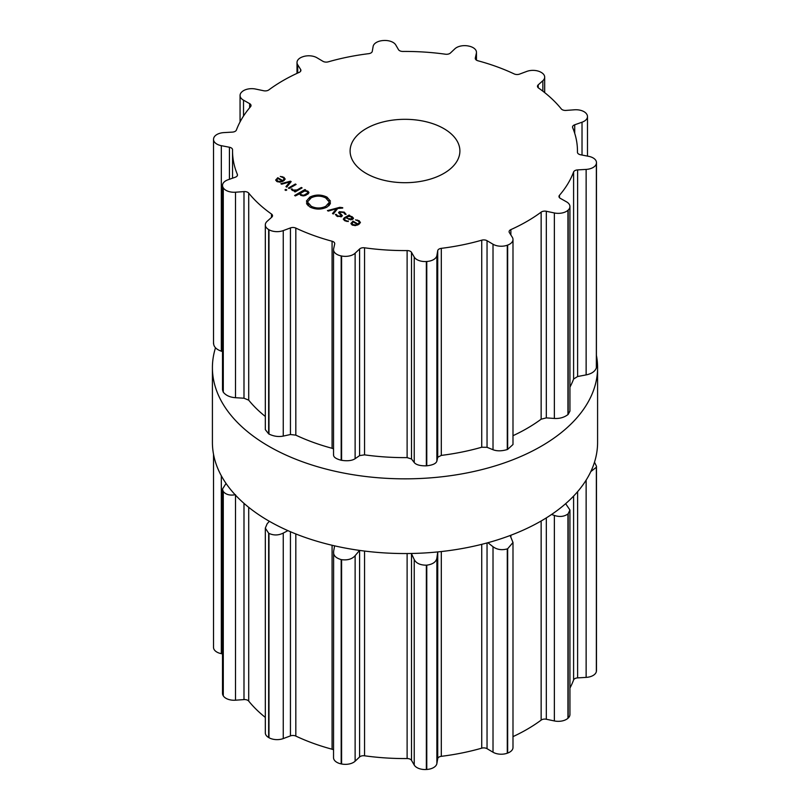 <?xml version="1.0" encoding="UTF-8"?>
<svg xmlns="http://www.w3.org/2000/svg" width="810" height="810" viewBox="0 0 810 810"><rect width="100%" height="100%" fill="white"/><g stroke="black" fill="none" stroke-linecap="round" stroke-linejoin="round"><path stroke-width="1.21" d="M212.412 442.351A192.588 111.193 0 0 0 405 553.544A192.588 111.193 0 0 0 597.588 442.351L597.588 367.649A192.588 111.193 0 0 0 596.474 355.691A192.588 111.193 0 0 1 597.588 367.649A192.588 111.193 0 0 1 405 478.842A192.588 111.193 0 0 1 212.412 367.649A192.588 111.193 0 0 0 405 478.842A192.588 111.193 0 0 0 597.588 367.649L597.588 442.351A192.588 111.193 0 0 1 405 553.544A192.588 111.193 0 0 1 212.412 442.351L212.412 367.649A192.588 111.193 0 0 1 215.5 347.794A192.588 111.193 0 0 0 212.412 367.649L212.412 442.351M341.597 763.992L341.597 559.669A192.588 111.193 180 0 1 341.395 559.629A192.588 111.193 180 0 1 341.182 559.588C335.623 558.009 333.102 555.265 333.619 551.357L333.538 757.674A11.441 6.601 0 0 0 341.182 763.901A192.588 111.193 0 0 0 341.395 763.941A192.588 111.193 0 0 0 341.597 763.992A11.441 6.601 0 0 0 355.124 761.197L359.589 756.975A4.576 2.643 180 0 1 364.561 755.791A172.459 99.569 0 0 0 385.692 757.937A172.459 99.569 0 0 0 407.116 758.555A4.576 2.643 180 0 1 411.51 760.357L414.234 765.045A11.441 6.601 0 0 0 426.343 769.5A192.588 111.193 0 0 0 426.566 769.49A192.588 111.193 0 0 0 426.779 769.47A11.441 6.601 0 0 0 436.873 763.567L437.724 758.646A4.576 2.643 180 0 1 441.308 756.327A172.459 99.569 0 0 0 461.963 752.976A172.459 99.569 0 0 0 481.727 748.167A4.576 2.643 180 0 1 487.043 748.683L493.017 752.227A11.441 6.601 0 0 0 507.283 753.209A192.588 111.193 0 0 0 507.465 753.138A192.588 111.193 0 0 0 507.657 753.077A11.441 6.601 0 0 0 512.993 747.488L512.993 542.477L510.158 535.511M512.993 736.624A172.459 99.569 0 0 0 526.946 729.405A172.459 99.569 0 0 0 541.151 720.11A4.576 2.643 180 0 1 546.325 719.25L554.364 720.94A11.441 6.601 0 0 0 567.952 718.257A192.588 111.193 0 0 0 568.073 718.146A192.588 111.193 0 0 0 568.195 718.045A11.441 6.601 0 0 0 569.936 714.531L569.936 509.996L565.643 503.688M569.936 688.085A172.459 99.569 0 0 0 573.601 679.954A4.576 2.643 180 0 1 577.611 677.889L586.136 677.393A11.441 6.601 0 0 0 596.352 671.571A192.588 111.193 0 0 0 596.383 671.439A192.588 111.193 0 0 0 596.403 671.318A11.441 6.601 0 0 0 596.474 670.579L596.474 466.256L594.499 462.206M213.526 454.309L213.526 647.403A11.441 6.601 0 0 0 221.322 653.66L222.507 653.893M226.051 483.459L222.507 489.027L222.507 693.421A11.441 6.601 0 0 0 223.145 695.598A192.588 111.193 0 0 0 223.216 695.719A192.588 111.193 0 0 0 223.287 695.841A11.441 6.601 0 0 0 235.497 700.204L243.992 699.587A4.576 2.643 180 0 1 248.71 701.096A172.459 99.569 0 0 0 258.967 711.97A172.459 99.569 0 0 0 265.315 717.397M269.355 521.286L267.148 523.787L265.315 528.12L265.315 732.868A11.441 6.601 0 0 0 268.657 737.525A192.588 111.193 0 0 0 268.819 737.616A192.588 111.193 0 0 0 268.971 737.707A11.441 6.601 0 0 0 283.257 738.578L290.446 735.895A4.576 2.643 180 0 1 295.822 736.077A172.459 99.569 0 0 0 313.247 743.307A172.459 99.569 0 0 0 332.08 749.23A4.576 2.643 180 0 1 333.538 749.847M507.657 753.077L507.657 548.755A192.588 111.193 180 0 1 507.465 548.826A192.588 111.193 180 0 1 507.283 548.896C501.765 550.395 497.016 549.666 493.017 546.73L487.873 542.72M507.657 548.755L512.993 542.477M437.724 758.646L437.744 551.924M554.364 720.94L554.364 515.443L551.58 514.471M437.724 552.035L436.873 558.07C436.144 561.968 432.783 564.327 426.779 565.157A192.588 111.193 180 0 1 426.566 565.167A192.588 111.193 180 0 1 426.343 565.188C420.198 565.147 416.168 563.264 414.234 559.548L411.369 553.483M554.364 515.443C559.639 517.165 564.175 516.669 567.952 513.945A192.588 111.193 180 0 0 568.073 513.834A192.588 111.193 180 0 0 568.195 513.732L569.936 509.996M359.549 550.405L355.124 555.701C352.087 559.103 347.571 560.419 341.597 559.669M590.804 471.602L596.352 467.259A192.588 111.193 180 0 0 596.383 467.127A192.588 111.193 180 0 0 596.403 467.005L596.474 466.256M333.619 551.357L334.601 545.849M287.904 530.631L283.257 533.081C278.498 535.461 273.74 535.562 268.971 533.395A192.588 111.193 180 0 1 268.819 533.304A192.588 111.193 180 0 1 268.657 533.213L265.315 528.12M223.287 695.841L223.287 491.518C225.899 494.657 229.969 495.72 235.497 494.707M223.287 491.518A192.588 111.193 180 0 1 223.216 491.407A192.588 111.193 180 0 1 223.145 491.285L222.507 489.027M366.181 173.421A54.898 31.691 180 0 1 350.102 151.004A54.898 31.691 180 0 1 405 119.313A54.898 31.691 180 0 1 459.898 151.004A54.898 31.691 180 0 1 426.009 180.286A54.898 31.691 180 0 1 366.181 173.421M507.465 245.157A192.588 111.193 0 0 0 507.657 245.086A11.441 6.601 0 0 0 512.993 239.497A11.441 6.601 0 0 0 512.305 237.239L509.379 232.602A4.576 2.643 180 0 1 509.095 231.701A4.576 2.643 180 0 1 510.867 229.615A172.459 99.569 0 0 0 526.946 221.413A172.459 99.569 0 0 0 541.151 212.129A4.576 2.643 180 0 1 546.325 211.268L554.364 212.959A11.441 6.601 0 0 0 567.952 210.276A192.588 111.193 0 0 0 568.073 210.165A192.588 111.193 0 0 0 568.195 210.053A11.441 6.601 0 0 0 569.936 206.55A11.441 6.601 0 0 0 566.484 201.822L560.358 198.369A4.576 2.643 180 0 1 558.981 196.486A4.576 2.643 180 0 1 559.457 195.311A172.459 99.569 0 0 0 567.79 183.89A172.459 99.569 0 0 0 573.601 171.973A4.576 2.643 180 0 1 577.611 169.898L586.136 169.411A11.441 6.601 0 0 0 596.352 163.579A192.588 111.193 0 0 0 596.383 163.458A192.588 111.193 0 0 0 596.403 163.326A11.441 6.601 0 0 0 596.474 162.597A11.441 6.601 0 0 0 588.678 156.34L580.567 154.761A4.576 2.643 180 0 1 577.449 152.26A4.576 2.643 180 0 1 577.449 152.229A172.459 99.569 0 0 0 577.459 151.004A172.459 99.569 0 0 0 576.376 139.857A172.459 99.569 0 0 0 572.66 127.656A4.576 2.643 180 0 1 572.528 127.038A4.576 2.643 180 0 1 574.715 124.791L582.025 122.209A11.441 6.601 0 0 0 587.493 116.579A11.441 6.601 0 0 0 586.855 114.402A192.588 111.193 0 0 0 586.784 114.281A192.588 111.193 0 0 0 586.713 114.159A11.441 6.601 0 0 0 574.503 109.795L566.008 110.413A4.576 2.643 180 0 1 561.289 108.904A172.459 99.569 0 0 0 551.033 98.03A172.459 99.569 0 0 0 538.508 87.976A4.576 2.643 180 0 1 537.476 86.305A4.576 2.643 180 0 1 538.204 84.868L542.852 80.716A11.441 6.601 0 0 0 544.684 77.132A11.441 6.601 0 0 0 541.343 72.475A192.588 111.193 0 0 0 541.181 72.384A192.588 111.193 0 0 0 541.029 72.293A11.441 6.601 0 0 0 526.743 71.422L519.554 74.105A4.576 2.643 180 0 1 514.178 73.923A172.459 99.569 0 0 0 496.753 66.693A172.459 99.569 0 0 0 477.92 60.77A4.576 2.643 180 0 1 475.278 58.381A4.576 2.643 180 0 1 475.308 58.047L476.381 53.146A11.441 6.601 0 0 0 476.462 52.326A11.441 6.601 0 0 0 468.818 46.099A192.588 111.193 0 0 0 468.605 46.059A192.588 111.193 0 0 0 468.403 46.008A11.441 6.601 0 0 0 454.876 48.803L450.411 53.025A4.576 2.643 180 0 1 445.439 54.209A172.459 99.569 0 0 0 424.308 52.063A172.459 99.569 0 0 0 402.884 51.445A4.576 2.643 180 0 1 398.49 49.643L395.766 44.955A11.441 6.601 0 0 0 383.656 40.5A192.588 111.193 0 0 0 383.434 40.51A192.588 111.193 0 0 0 383.221 40.53A11.441 6.601 0 0 0 373.126 46.433L372.276 51.354A4.576 2.643 180 0 1 368.692 53.673A172.459 99.569 0 0 0 348.037 57.024A172.459 99.569 0 0 0 328.273 61.833A4.576 2.643 180 0 1 322.957 61.317L316.983 57.773A11.441 6.601 0 0 0 302.717 56.791A192.588 111.193 0 0 0 302.535 56.862A192.588 111.193 0 0 0 302.343 56.923A11.441 6.601 0 0 0 297.007 62.512A11.441 6.601 0 0 0 297.695 64.77L300.621 69.417A4.576 2.643 180 0 1 300.905 70.318A4.576 2.643 180 0 1 299.133 72.404A172.459 99.569 0 0 0 283.054 80.595A172.459 99.569 0 0 0 268.849 89.89A4.576 2.643 180 0 1 263.675 90.75L255.636 89.059A11.441 6.601 0 0 0 242.048 91.743A192.588 111.193 0 0 0 241.927 91.854A192.588 111.193 0 0 0 241.805 91.955A11.441 6.601 0 0 0 240.064 95.469A11.441 6.601 0 0 0 243.516 100.187L249.642 103.639A4.576 2.643 180 0 1 251.019 105.533A4.576 2.643 180 0 1 250.543 106.707A172.459 99.569 0 0 0 242.21 118.118A172.459 99.569 0 0 0 236.398 130.046A4.576 2.643 180 0 1 232.389 132.111L223.864 132.607A11.441 6.601 0 0 0 213.648 138.429A192.588 111.193 0 0 0 213.617 138.561A192.588 111.193 0 0 0 213.597 138.682A11.441 6.601 0 0 0 213.526 139.421A11.441 6.601 0 0 0 221.322 145.678L229.432 147.248A4.576 2.643 180 0 1 232.551 149.749A4.576 2.643 180 0 1 232.551 149.789A172.459 99.569 0 0 0 232.541 151.004A172.459 99.569 0 0 0 233.624 162.152A172.459 99.569 0 0 0 237.34 174.352A4.576 2.643 180 0 1 237.472 174.97A4.576 2.643 180 0 1 235.285 177.228L227.974 179.8A11.441 6.601 0 0 0 222.507 185.439A11.441 6.601 0 0 0 223.145 187.606A192.588 111.193 0 0 0 223.216 187.728A192.588 111.193 0 0 0 223.287 187.849A11.441 6.601 0 0 0 235.497 192.213L243.992 191.606A4.576 2.643 180 0 1 248.71 193.104A172.459 99.569 0 0 0 258.967 203.978A172.459 99.569 0 0 0 271.492 214.042A4.576 2.643 180 0 1 272.524 215.713A4.576 2.643 180 0 1 271.796 217.141L267.148 221.292A11.441 6.601 0 0 0 265.315 224.876A11.441 6.601 0 0 0 268.657 229.544A192.588 111.193 0 0 0 268.819 229.635A192.588 111.193 0 0 0 268.971 229.726A11.441 6.601 0 0 0 283.257 230.597L290.446 227.914A4.576 2.643 180 0 1 295.822 228.086A172.459 99.569 0 0 0 313.247 235.315A172.459 99.569 0 0 0 332.08 241.238A4.576 2.643 180 0 1 334.722 243.638A4.576 2.643 180 0 1 334.692 243.962L333.619 248.862A11.441 6.601 0 0 0 333.538 249.682A11.441 6.601 0 0 0 341.182 255.919A192.588 111.193 0 0 0 341.395 255.96A192.588 111.193 0 0 0 341.597 256A11.441 6.601 0 0 0 355.124 253.206L359.589 248.994A4.576 2.643 180 0 1 364.561 247.799A172.459 99.569 0 0 0 385.692 249.956A172.459 99.569 0 0 0 407.116 250.573A4.576 2.643 180 0 1 411.51 252.366L414.234 257.053A11.441 6.601 0 0 0 426.343 261.519A192.588 111.193 0 0 0 426.566 261.498A192.588 111.193 0 0 0 426.779 261.488A11.441 6.601 0 0 0 436.873 255.585L437.724 250.665A4.576 2.643 180 0 1 441.308 248.346A172.459 99.569 0 0 0 461.963 244.995A172.459 99.569 0 0 0 481.727 240.185A4.576 2.643 180 0 1 487.043 240.702L493.017 244.235A11.441 6.601 0 0 0 507.283 245.227A192.588 111.193 0 0 0 507.465 245.157M275.724 180.174L276.909 181.521L279.916 182.179L283.308 181.086L285.201 179.101L283.885 177.289L280.27 176.438L283.176 177.653L284.199 179.05L282.72 180.569L277.82 177.734L275.704 179.992M284.209 178.899L284.199 180.498L284.209 178.899M286.76 187.11L291.175 181.592L290.436 181.177L280.888 183.718L281.698 184.194L289.94 181.885L285.94 186.644L286.76 187.11M284.968 189.925L285.889 190.461L286.801 189.925L285.879 189.398L284.968 189.925M288.38 188.052L289.13 188.477L296.116 184.447L295.367 184.022L288.38 188.052M293.048 190.087L292.268 189.003L291.185 189.003L292.218 190.36L295.296 190.968L294.364 191.504L295.113 191.94L302.1 187.9L301.35 187.474L297.047 189.955L293.048 190.087L293.048 190.735M299.589 194.167L299.589 193.489L300.692 195.261L303.031 195.909L305.097 195.554L308.357 193.671L308.975 192.476L307.851 191.13L304.783 190.492L305.674 189.975L304.935 189.54L294.617 195.494L295.367 195.929L299.538 193.843M306.808 201.791L306.433 201.042L309.825 197.093C315.556 194.38 321.276 194.4 327.007 197.134L330.48 201.153L329.771 200.495L328.637 201.295L325.691 197.893C320.841 195.575 315.991 195.564 311.151 197.853L307.648 201.811L306.808 201.791M311.222 206.246C316.072 208.565 320.922 208.585 325.762 206.287L329.265 202.328L330.105 202.348L330.49 203.097L327.088 207.056C321.367 209.76 315.637 209.749 309.906 207.006L306.433 202.996L307.142 203.654L308.276 202.854L311.222 206.246L311.222 207.664M342.721 207.704L339.785 207.319L327.442 210.6L328.263 211.076L336.494 208.767L332.505 213.526L333.325 213.992L337.729 208.474L342.721 208.069M344.24 212.129L339.339 211.704L338.539 212.676L340.615 214.66L340.878 216.169L337.729 215.905L336.352 214.427L335.36 214.417L337.092 216.27L341.607 216.584L342.367 215.642L340.24 213.577L340.068 212.119L343.612 212.524L345.07 214.356L346.093 214.356L344.24 212.129L344.24 212.939M339.562 213.931L340.068 212.119M341.375 216.715L341.375 215.561L340.878 216.898M353.514 218.224L352.077 216.655L349.15 215.875L349.839 215.47L349.09 215.035L344.311 217.799L343.278 219.156L344.756 220.705L348.32 221.515L345.414 220.32L344.301 219.135L345.131 218.184L345.91 217.738L350.527 219.793L352.664 219.307L353.514 218.295M350.953 223.611L352.137 224.957L355.155 225.615L358.536 224.522L360.44 222.537L359.124 220.725L355.509 219.874L358.415 221.09L359.427 222.487L357.959 224.006L353.059 221.17L350.943 223.428M359.438 222.335L359.427 223.935L359.438 222.335M512.993 239.497L512.993 444.508L507.657 449.398A192.588 111.193 180 0 1 507.465 449.469A192.588 111.193 180 0 1 507.283 449.54L507.283 245.227M333.619 454.359C333.102 456.84 335.623 458.794 341.182 460.232A192.588 111.193 180 0 0 341.395 460.272A192.588 111.193 180 0 0 341.597 460.313C347.571 461.214 352.087 460.677 355.124 458.703L359.589 455.605L364.561 454.856A172.459 99.569 180 0 0 385.692 457.002A172.459 99.569 180 0 0 407.116 457.62L411.51 458.986L414.234 462.55C416.168 464.849 420.198 465.942 426.343 465.831A192.588 111.193 180 0 0 426.566 465.811A192.588 111.193 180 0 0 426.779 465.801C432.783 465.122 436.144 463.543 436.873 461.082L437.724 457.275L441.308 455.402A172.459 99.569 180 0 0 461.963 452.041A172.459 99.569 180 0 0 481.727 447.231L487.043 447.312L493.017 449.732C497.016 451.251 501.765 451.18 507.283 449.54M569.936 206.55L569.936 411.085L568.195 414.376A192.588 111.193 180 0 1 568.073 414.477A192.588 111.193 180 0 1 567.952 414.588C564.175 417.454 559.639 418.75 554.364 418.456L546.325 417.879L541.151 419.185A172.459 99.569 180 0 1 526.946 428.47A172.459 99.569 180 0 1 512.993 435.699M596.474 162.597L596.403 367.649A192.588 111.193 180 0 1 596.383 367.77A192.588 111.193 180 0 1 596.352 367.902C595.046 371.436 591.644 373.774 586.136 374.898L577.611 376.518L573.601 379.029A172.459 99.569 180 0 1 569.936 387.16M265.315 224.876L265.315 429.624L268.657 433.856A192.588 111.193 180 0 0 268.819 433.947A192.588 111.193 180 0 0 268.971 434.038C273.74 436.347 278.498 437.035 283.257 436.094L290.446 434.524L295.822 435.142A172.459 99.569 180 0 0 313.247 442.371A172.459 99.569 180 0 0 332.08 448.294L333.538 448.861M265.315 416.462A172.459 99.569 180 0 1 258.967 411.034A172.459 99.569 180 0 1 248.71 400.16L248.71 193.104M222.507 185.439L222.507 389.833L223.145 391.929A192.588 111.193 180 0 0 223.216 392.05A192.588 111.193 180 0 0 223.287 392.172C225.899 395.452 229.969 397.305 235.497 397.71L243.992 398.216L248.71 400.16M213.597 342.994C213.536 346.619 216.108 349.343 221.322 351.175L222.507 351.57M282.72 181.399L282.72 180.569M277.82 178.605L277.82 177.734M290.436 182.513L290.436 181.177M289.94 183.141L289.94 181.885M285.879 190.451L285.879 189.398M295.367 184.882L295.367 184.022M292.268 190.39L292.268 189.003M295.296 191.828L295.296 190.968M301.35 188.335L301.35 187.474M304.935 190.401L304.935 189.54M306.939 201.791L306.939 201.093M328.951 201.275L328.951 200.607M308.276 205.841L308.276 202.854M307.962 205.548L307.962 203.533M307.142 204.576L307.142 203.654M306.929 204.231L306.929 202.956M329.974 204.353L329.974 203.057M329.265 205.335L329.265 202.328M329.143 205.467L329.143 202.986M328.637 205.953L328.637 202.935M336.494 210.023L336.494 208.767M336.352 215.774L336.352 214.427M346.508 218.082L346.508 217.394L349.13 216.331L349.09 215.035M348.239 221.525L348.239 220.938M357.959 224.836L357.959 224.006M353.059 222.041L353.059 221.17M276.909 179.415L277.972 178.514L282.123 180.903L280.564 181.521L277.557 181.146L276.909 179.415L276.706 181.41M282.123 181.663L282.123 180.903M300.52 193.347L304.54 191.028L307.101 191.444L307.83 192.922L303.811 195.24L301.249 194.825L300.52 193.347L300.409 195.078M307.952 194.005L307.952 192.476L307.83 194.106M349.13 216.331L351.429 217.04L351.904 218.882L348.705 218.66L348.705 219.318L346.508 217.394M352.512 219.388L352.512 218.163L351.904 219.642M352.137 222.851L353.211 221.95L357.362 224.35L355.792 224.967L352.796 224.583L352.137 222.851L351.945 224.846M357.362 225.099L357.362 224.35M507.283 753.209L507.283 548.896M493.017 752.227L493.017 546.73M487.043 748.683L487.043 542.953M510.867 536.909L510.867 535.238M481.727 748.167L481.727 544.34M541.151 720.11L541.151 521.002M441.308 756.327L441.308 551.549M546.325 719.25L546.325 517.894M436.873 763.567L436.873 558.07M567.952 718.257L567.952 513.945M426.779 769.47L426.779 565.157M568.195 718.045L568.195 513.732M426.343 769.5L426.343 565.188M414.234 765.045L414.234 559.548M411.51 760.357L411.51 553.736M407.116 758.555L407.116 553.534M573.601 679.954L573.601 496.095M364.561 755.791L364.561 551.063M577.611 677.889L577.611 491.67M359.589 756.975L359.589 550.405M586.136 677.393L586.136 480.138M355.124 761.197L355.124 555.701M596.352 671.571L596.352 467.259M596.403 671.318L596.403 467.005M341.182 763.901L341.182 559.588M332.08 749.23L332.08 545.262M295.822 736.077L295.822 533.952M290.446 735.895L290.446 531.735M283.257 738.578L283.257 533.081M268.971 737.707L268.971 533.395M268.657 737.525L268.657 533.213M248.71 701.096L248.71 507.323M243.992 699.587L243.992 503.364M235.497 700.204L235.497 495.143M223.145 695.598L223.145 491.285M221.322 653.66L221.322 475.784M507.657 449.398L507.657 245.086M493.017 449.732L493.017 244.235M487.043 447.312L487.043 240.702M510.867 234.961L510.867 229.615M481.727 447.231L481.727 240.185M541.151 419.185L541.151 212.129M441.308 455.402L441.308 248.346M546.325 417.879L546.325 211.268M437.724 457.275L437.724 250.665M554.364 418.456L554.364 212.959M436.873 461.082L436.873 255.585M567.952 414.588L567.952 210.276M426.779 465.801L426.779 261.488M568.195 414.376L568.195 210.053M426.343 465.831L426.343 261.519M414.234 462.55L414.234 257.053M411.51 458.986L411.51 252.366M559.457 197.66L559.457 195.311M407.116 457.62L407.116 250.573M573.601 379.029L573.601 171.973M364.561 454.856L364.561 247.799M577.611 376.518L577.611 169.898M359.589 455.605L359.589 248.994M586.136 374.898L586.136 169.411M355.124 458.703L355.124 253.206M596.352 367.902L596.352 163.579M341.597 460.313L341.597 256M596.403 367.649L596.403 163.326M341.182 460.232L341.182 255.919M332.08 448.294L332.08 241.238M295.822 435.142L295.822 228.086M574.715 133.306L574.715 124.791M290.446 434.524L290.446 227.914M582.025 155.044L582.025 122.209M283.257 436.094L283.257 230.597M268.971 434.038L268.971 229.726M268.657 433.856L268.657 229.544M271.492 217.414L271.492 214.042M538.204 87.733L538.204 84.868M243.992 398.216L243.992 191.606M542.852 91.176L542.852 80.716M235.497 397.71L235.497 192.213M223.287 392.172L223.287 187.849M223.145 391.929L223.145 187.606M237.34 175.588L237.34 174.352M475.308 58.705L475.308 58.047M229.432 179.293L229.432 147.248M476.381 60.102L476.381 53.146M221.322 351.175L221.322 145.678M249.642 107.77L249.642 103.639M243.516 116.053L243.516 100.187M300.621 71.219L300.621 69.417M297.695 73.052L297.695 64.77M277.486 178.828L277.486 177.927M283.885 178.19L283.885 177.289M282.184 177.218L282.184 176.61M297.047 190.816L297.047 189.955M307.851 192.112L307.851 191.13M327.007 198.825L327.007 197.134M309.825 198.794L309.825 197.093M325.762 207.714L325.762 206.287M339.785 207.947L339.785 207.319M339.339 213.779L339.339 211.704M337.729 216.594L337.729 215.905M341.314 215.339L341.314 214.306M340.24 214.407L340.24 213.577M352.077 217.475L352.077 216.655M344.311 219.004L344.311 217.799M346.791 221.484L346.791 220.887M345.414 221.039L345.414 220.32M352.725 222.264L352.725 221.363M359.124 221.626L359.124 220.725M357.412 220.654L357.412 220.047M277.557 181.835L277.557 181.146M280.564 182.108L280.564 181.521M301.249 195.534L301.249 194.825M303.811 195.858L303.811 195.24M306.16 195.109L306.16 194.278M352.796 225.281L352.796 224.583M355.792 225.544L355.792 224.967M333.538 249.682L333.538 454.997M577.459 151.004L577.459 152.462M587.493 116.579L587.493 156.107M544.684 77.132L544.684 92.603M232.541 151.004L232.541 178.19M476.462 52.326L476.462 60.153M213.526 139.421L213.526 343.744M240.064 95.469L240.064 121.915M297.007 62.512L297.007 73.376M344.301 220.411L344.301 219.135"/></g></svg>
